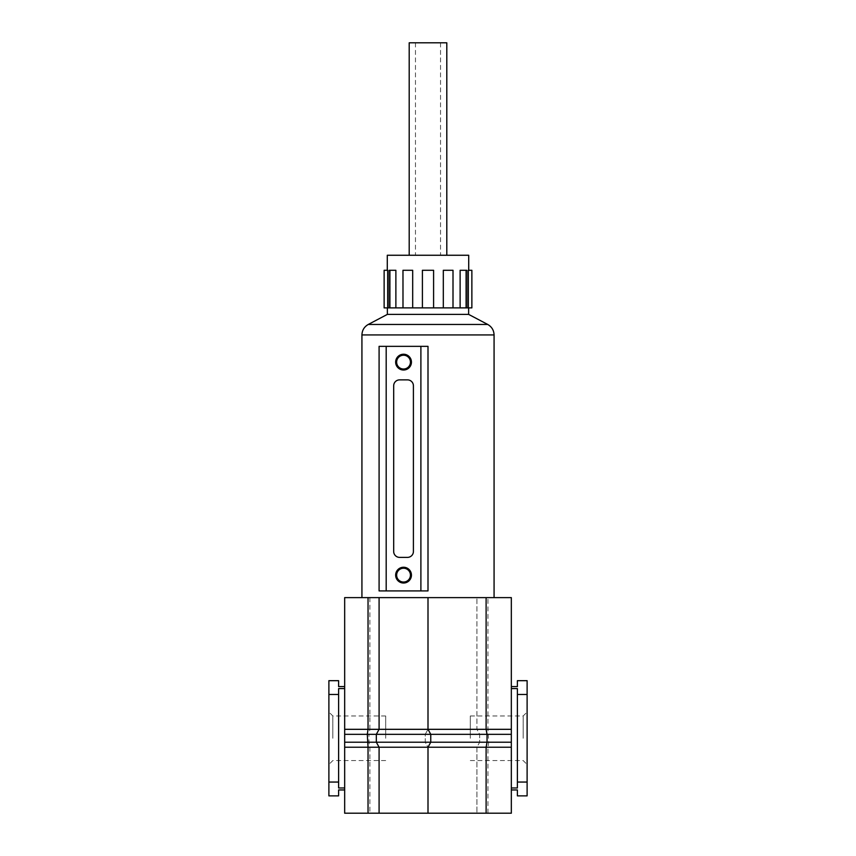 <?xml version="1.0" encoding="UTF-8"?>
<svg xmlns="http://www.w3.org/2000/svg" width="856" height="856" viewBox="0 0 856 856"><rect width="100%" height="100%" fill="white"/><g stroke="black" fill="none" stroke-linecap="round" stroke-linejoin="round"><path stroke-width="0.64" stroke-dasharray="4.28 3.21" d="M328.886 738.268L328.886 764.504L328.886 738.268M332.834 738.268L332.834 715.98L332.834 738.268M527.114 738.268L527.114 764.504L527.114 738.268M523.166 738.268L523.166 715.98L523.166 738.268M470.308 738.268L470.308 715.98L470.308 738.268M385.692 738.268L385.692 715.98L385.692 738.268M379.09 729.323L379.09 597.627M369.888 597.627L369.888 729.323L419.911 729.408L428 729.323L428 597.627L511.332 597.627L511.332 813.2L344.668 813.2L344.668 597.627L428 597.627L428 729.323L428 597.627M487.963 813.2L487.963 747.224L488.69 742.216L487.963 729.323L487.963 597.627M511.332 734.33L479.67 734.33L479.67 742.216L476.91 747.224L476.91 813.2L476.91 747.224L479.67 742.216L479.67 734.33L476.91 729.323L476.91 597.627L476.91 729.323L479.67 734.33L425.239 734.33L425.239 742.216L428 747.224L344.668 747.224M511.332 789.949L517.388 789.949L517.388 795.866L527.114 795.866L527.114 680.681L517.388 680.681L517.388 686.587L511.332 686.587L511.332 789.949L511.332 686.587M428 813.2L428 747.224L428 813.2L428 747.224L425.239 742.216L425.239 734.33L428 729.323L425.239 734.33L368.957 734.33L368.957 742.216L369.888 747.224L369.888 813.2M344.668 787.969L344.668 686.587L344.668 789.949L344.668 787.969L338.612 787.969L338.612 688.577L338.612 787.969L338.612 688.577L344.668 688.577M379.09 813.2L379.09 747.224M527.114 694.483L517.388 694.483L517.388 688.577L517.388 787.969L517.388 694.483M511.332 688.577L517.388 688.577L517.388 787.969L511.332 787.969M527.114 782.052L517.388 782.052M344.668 789.949L338.612 789.949L338.612 795.866L328.886 795.866L328.886 680.681L338.612 680.681L338.612 686.587L344.668 686.587M328.886 694.483L338.612 694.483M328.886 782.052L338.612 782.052M511.332 742.216L344.668 742.216M344.668 729.323L369.888 729.323L368.957 734.33L344.668 734.33M430.761 742.216L430.761 734.33L428 729.323L511.332 729.323M376.33 742.216L376.33 734.33M411.436 575.136A7.886 7.886 0 0 0 403.54 567.25A7.886 7.886 0 0 0 395.654 575.136A7.886 7.886 0 0 0 403.54 583.022A7.886 7.886 0 0 0 411.436 575.136M411.436 362.12A7.886 7.886 0 0 0 403.54 354.234A7.886 7.886 0 0 0 395.654 362.12A7.886 7.886 0 0 0 403.54 370.017A7.886 7.886 0 0 0 411.436 362.12M387.372 307.882L468.628 307.882L387.372 307.882M387.372 314.387L468.628 314.387M361.928 597.627L494.073 597.627L361.928 597.627M428 346.348L428 590.918L379.09 590.918L379.09 346.348L428 346.348M399.602 379.871A5.917 5.917 0 0 0 393.685 385.789L393.685 551.467A5.917 5.917 0 0 0 399.602 557.384L407.488 557.384A5.917 5.917 0 0 0 413.405 551.467L413.405 385.789A5.917 5.917 0 0 0 407.488 379.871L399.602 379.871M387.286 255.259L468.714 255.259M446.8 42.8L409.2 42.8M471.87 307.882L433.596 307.882L433.596 270.293L422.404 270.293L428 270.293L422.404 270.293L422.404 307.882L402.973 307.882L402.994 270.293L412.688 270.293L402.994 270.293L402.994 307.882L387.682 307.882L387.682 270.293L384.13 270.293M389.18 307.882L390.283 307.882L389.18 307.882L389.18 270.293L395.879 270.293L390.283 270.293L390.283 307.882L390.283 270.293L395.879 270.293L395.879 307.882M412.688 307.882L412.688 270.293L402.994 270.293M433.596 307.882L422.404 307.882M443.312 307.882L443.312 270.293L453.027 270.293L453.006 307.882L453.006 270.293L443.312 270.293L453.006 270.293M460.121 307.882L460.121 270.293L466.82 270.293L465.718 270.293L465.718 307.882L465.718 270.293L460.121 270.293L466.82 270.293L466.82 307.882L465.718 307.882L466.82 307.882M387.682 307.882L384.13 307.882M402.973 270.293L402.994 307.882M453.006 307.882L453.027 270.293M468.318 270.293L471.87 270.293M428 42.8L415.47 42.8L428 42.8M428 255.259L415.47 255.259L428 255.259M428 747.224L511.332 747.224M361.928 334.942L494.073 334.942M368.273 324.456L487.727 324.456M385.692 760.556L332.834 760.556L328.886 764.504M470.308 760.556L523.166 760.556L527.114 764.504M385.692 715.98L332.834 715.98L328.886 712.042M470.308 715.98L523.166 715.98L527.114 712.042M440.53 42.8L440.53 255.259M415.47 42.8L415.47 255.259"/><path stroke-width="1.28" d="M511.332 729.323L511.332 597.627L486.112 597.627L486.112 729.323L511.332 729.323L511.332 734.33L487.043 734.33L487.043 742.216L376.33 742.216L376.33 734.33L379.09 729.323L486.112 729.323L487.043 734.33L367.31 734.33L368.037 729.323L368.037 597.627L344.668 597.627L344.668 813.2L486.112 813.2L486.112 747.224L428 747.224L430.761 742.216L430.761 734.33L428 729.323L428 597.627L368.037 597.627M376.33 734.33L379.09 729.323L379.09 597.627M486.112 597.627L428 597.627M486.112 813.2L511.332 813.2L511.332 734.33M511.332 686.587L517.388 686.587L517.388 680.681L527.114 680.681L527.114 795.866L517.388 795.866L517.388 789.949L511.332 789.949M368.037 813.2L368.037 747.224L367.31 734.33L344.668 734.33M379.09 813.2L379.09 747.224L376.33 742.216L344.668 742.216M428 813.2L428 747.224L430.761 742.216M527.114 782.052L517.388 782.052L517.388 787.969L511.332 787.969M527.114 694.483L517.388 694.483L517.388 782.052M511.332 688.577L517.388 688.577L517.388 694.483M344.668 686.587L338.612 686.587L338.612 680.681L328.886 680.681L328.886 795.866L338.612 795.866L338.612 789.949L344.668 789.949M344.668 688.577L338.612 688.577L338.612 787.969L344.668 787.969M328.886 782.052L338.612 782.052M328.886 694.483L338.612 694.483M511.332 742.216L487.043 742.216L486.112 747.224L511.332 747.224M428 747.224L379.09 747.224L376.33 742.216M487.727 324.456L468.628 314.387L387.372 314.387L368.273 324.456L487.727 324.456C491.772 326.789 493.891 330.277 494.073 334.942L494.073 597.627M410.441 362.12A6.902 6.902 0 0 0 403.54 355.219A6.902 6.902 0 0 0 396.638 362.12A6.902 6.902 0 0 0 403.54 369.022A6.902 6.902 0 0 0 410.441 362.12M395.654 362.12A7.886 7.886 0 0 1 403.54 354.234A7.886 7.886 0 0 1 411.436 362.12A7.886 7.886 0 0 1 403.54 370.017A7.886 7.886 0 0 1 395.654 362.12M410.441 575.136A6.902 6.902 0 0 0 403.54 568.234A6.902 6.902 0 0 0 396.638 575.136A6.902 6.902 0 0 0 403.54 582.037A6.902 6.902 0 0 0 410.441 575.136M395.654 575.136A7.886 7.886 0 0 1 403.54 567.25A7.886 7.886 0 0 1 411.436 575.136A7.886 7.886 0 0 1 403.54 583.022A7.886 7.886 0 0 1 395.654 575.136M468.628 307.882L468.628 314.387M387.372 307.882L387.372 314.387M494.073 334.942L361.928 334.942L361.928 597.627M399.602 379.871A5.917 5.917 0 0 0 393.685 385.789L393.685 551.467A5.917 5.917 0 0 0 399.602 557.384L407.488 557.384A5.917 5.917 0 0 0 413.405 551.467L413.405 385.789A5.917 5.917 0 0 0 407.488 379.871L399.602 379.871M386.184 590.918L428 590.918L428 346.348L379.09 346.348L379.09 590.918L386.184 590.918L386.184 346.348M468.714 270.293L468.714 255.259L387.286 255.259L387.286 270.293M387.682 307.882L384.13 307.882L384.13 270.293L387.682 270.293L387.682 307.882L422.404 307.882L422.404 270.293L433.596 270.293L433.596 307.882L471.87 307.882L471.87 270.293L468.318 270.293L468.318 307.882L468.318 270.293M389.18 307.882L389.18 270.293L395.879 270.293L395.879 307.882M402.994 307.882L402.973 270.293L412.688 270.293L412.688 307.882M409.2 255.259L409.2 42.8L446.8 42.8L446.8 255.259M453.006 270.293L453.006 307.882M422.404 307.882L433.596 307.882M443.312 307.882L443.312 270.293L453.027 270.293M460.121 307.882L460.121 270.293L466.82 270.293L466.82 307.882M379.09 729.323L344.668 729.323M379.09 747.224L344.668 747.224M420.895 590.918L420.895 346.348M361.928 334.942C362.109 330.277 364.228 326.789 368.273 324.456"/></g></svg>
